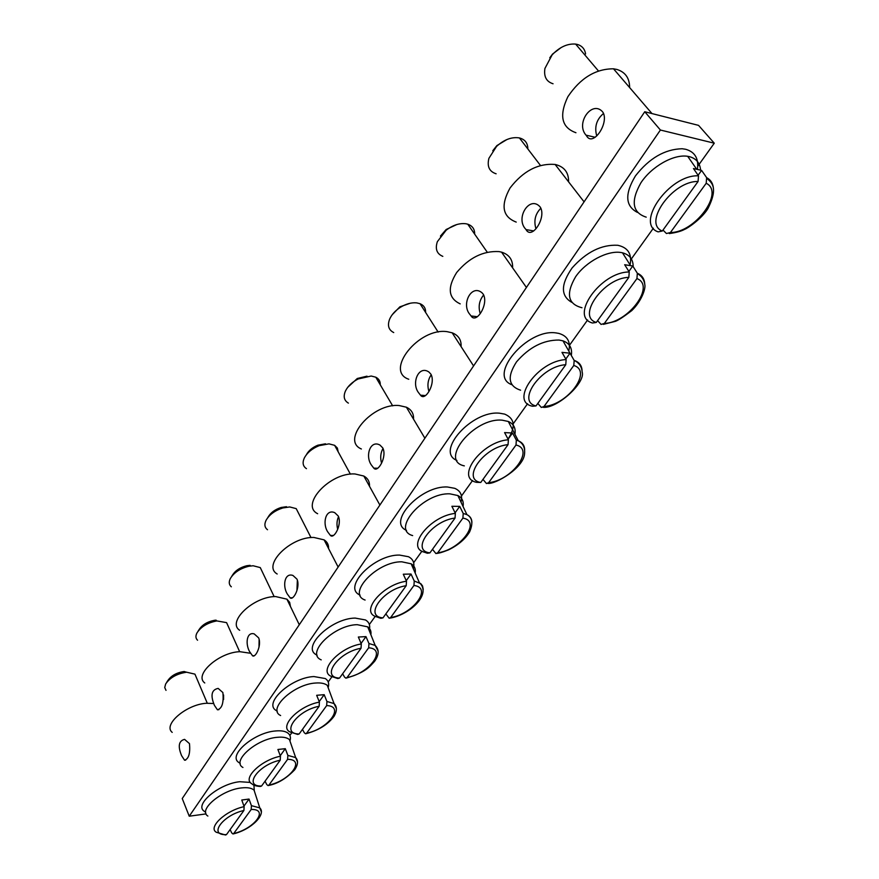 <?xml version="1.0" encoding="UTF-8"?>
<svg xmlns="http://www.w3.org/2000/svg" width="879" height="879" viewBox="0 0 879 879"><rect width="100%" height="100%" fill="white"/><g stroke="black" fill="none" stroke-linecap="round" stroke-linejoin="round"><path stroke-width="1.32" d="M181.601 755.676L184.579 760.225C188.732 758.863 190.369 753.325 189.479 743.623L184.568 739.371C178.712 740.832 177.723 746.271 181.601 755.676M184.26 671.512L184.063 671.523C176.591 672.633 171.152 675.676 167.746 680.676L166.57 682.522M255.547 794.726L254.086 790.188C251.702 787.991 247.482 787.243 241.439 787.936C221.64 789.858 197.698 810.108 207.873 816.064M205.686 812.207L203.917 811.053C194.402 804.274 219.409 783.639 239.78 781.717L250.328 782.431M253.943 785.134L254.262 790.715M196.325 677.401L194.94 674.138L186.634 672.215C177.02 673.644 170.021 677.566 165.637 683.994L164.725 687.543L166.01 690.356M172.207 732.394C162.604 724.79 186.502 704.31 206.51 703.266L213.542 703.508M233.715 833.512C254.416 828.853 269.348 808.79 251.185 809.482L233.715 833.512L232.979 833.973L231.693 832.874L230.111 829.589M243.912 810.482C222.442 815.207 207.949 835.786 226.496 834.589L243.912 810.482L244.142 806.647L241.769 800.022L249.032 799.055L251.416 805.658L259.777 807.878L261.173 811.471M251.185 809.482L251.416 805.658M226.496 834.589L225.485 835.017L216.267 832.248C207.73 827.282 225.892 810.438 244.142 806.647M243.944 806.12L249.032 799.055M223.574 694.97L223.574 699.552M214.454 705.419L217.443 709.792C222.035 708.562 223.837 702.815 222.87 692.542L218.157 688.4C211.52 689.707 210.279 695.377 214.454 705.419M216.113 620.156L214.476 620.31C207.312 621.706 202.17 624.826 199.028 629.683L198.039 631.243M291.345 745.04L289.466 739.613C287.004 737.536 282.961 736.767 277.346 737.305C256.525 738.789 231.144 761.28 242.934 767.477M240.231 763.39L238.714 762.434C227.639 755.303 254.163 732.427 275.566 730.965C281.049 730.449 285.137 731.13 287.818 733.009C290.323 734.91 291.037 737.558 289.938 740.964M228.331 626.529L226.584 622.629L216.816 620.915C207.598 622.717 200.972 626.727 196.94 632.979C195.424 635.989 195.632 638.407 197.566 640.22M204.763 682.972C193.611 674.962 218.871 652.24 239.901 651.691L250.086 653.207M268.919 785.079C290.015 780.673 305.991 759.214 287.609 759.346L268.919 785.079L268.04 785.595L266.744 784.518L265.051 781.2M280.214 760.203C258.305 764.664 242.78 786.716 261.579 786.013L280.214 760.203L280.456 756.226L277.907 749.49L285.29 748.677L287.862 755.391L295.674 757.588L297.476 761.796M287.609 759.346L287.862 755.391M261.579 786.013L260.371 786.463C256.152 786.2 253.306 785.31 251.844 783.793C241.912 778.64 261.162 759.885 280.456 756.226M280.258 755.687L285.29 748.677M259.14 639.275L258.997 647.186M249.592 651.647L252.559 655.789C255.404 658.206 261.92 645.351 258.624 637.846L254.185 633.891C246.472 631.649 245.307 644.164 249.592 651.647M250.119 565.34L246.757 565.735C240.044 567.427 235.253 570.603 232.408 575.273L231.66 576.448M329.691 691.817L327.274 685.312C324.758 683.422 320.956 682.653 315.836 683.016C293.861 683.972 266.897 709.177 280.621 715.539M277.281 711.177L276.116 710.474C263.162 703.046 291.356 677.456 313.924 676.555L325.329 678.555C328.427 680.643 329.361 683.675 328.142 687.664M262.491 572.229L260.272 567.592L253.13 565.757L248.812 566.263C240.154 568.449 234.001 572.537 230.331 578.536C228.628 582.041 228.969 584.788 231.331 586.798M239.67 630.276C226.661 621.925 253.427 596.478 275.61 596.555L286.906 599.159L289.663 602.335L290.433 606.444M306.606 733.196C328.131 729.087 345.249 706.09 326.669 705.584L306.606 733.196L305.573 733.778L304.277 732.734L302.464 729.383M319.154 706.266C296.794 710.408 280.104 734.097 299.157 733.965L319.154 706.266L319.418 702.134L316.671 695.3L324.175 694.674L326.933 701.475L334.053 703.574L336.382 708.518M326.669 705.584L326.933 701.475M299.157 733.965L297.706 734.437L290.07 731.965C278.489 726.68 298.926 705.606 319.418 702.134M319.198 701.585L324.175 694.674M297.366 580.063L296.937 590.501M287.29 593.984L290.136 597.83C293.322 600.939 300.64 587.04 296.981 579.162L292.96 575.47C284.521 572.383 282.368 586.106 287.29 593.984M286.499 506.7L281.126 507.48C274.984 509.468 270.644 512.666 268.106 517.094L267.677 517.775M370.861 634.649C371.399 631.309 370.356 628.716 367.741 626.87L357.215 624.672C333.921 624.969 305.211 653.46 321.22 659.865M317.121 655.229L316.396 654.811C301.2 647.197 331.262 618.289 355.149 618.08L365.455 619.948C369.301 622.233 370.531 625.727 369.158 630.408M299.014 514.127L296.212 508.633L289.729 506.952L282.818 507.963C274.907 510.523 269.315 514.644 266.051 520.335C264.139 524.4 264.634 527.543 267.524 529.74M277.193 573.998C261.964 565.373 290.389 536.629 313.869 537.454L324.087 539.86C327.274 541.903 328.757 544.782 328.559 548.507M347.084 677.489C369.026 673.743 387.419 649.032 368.675 647.79L347.084 677.489L345.854 678.149L344.579 677.138L342.612 673.764M361.038 648.262C338.217 652.02 320.242 677.544 339.514 678.072L361.038 648.262L361.313 643.966L358.346 637.033L365.972 636.616L368.949 643.516L375.168 645.406L378.19 651.218M368.675 647.79L368.949 643.516M339.514 678.072L337.767 678.544L331.284 676.38C317.715 671.062 339.492 647.186 361.313 643.966M361.082 643.406L365.972 636.616M338.536 516.643C336.811 520.599 336.525 524.818 337.69 529.301M327.812 531.993L330.438 535.454C334.031 539.464 342.316 524.313 338.239 516.028L334.778 512.688C325.604 508.512 322.132 523.653 327.812 531.993M325.505 443.807L317.857 445.203C312.408 447.444 308.573 450.63 306.364 454.773L306.353 454.784M415.185 573.064C415.866 568.966 414.525 565.878 411.163 563.802L401.802 561.802C377.036 561.263 346.392 593.764 365.104 600.049M360.082 595.116L359.929 595.039C342.063 587.37 374.212 554.418 399.56 555.078L408.482 556.726C413.251 559.187 414.855 563.197 413.317 568.746M338.173 451.817L337.371 448.048L334.624 445.323L328.977 443.862L319.132 445.675C312.111 448.554 307.178 452.663 304.332 457.981C302.2 462.717 302.903 466.288 306.452 468.661M317.649 513.721C299.783 504.975 330.032 472.199 354.984 473.968L363.829 476.044C367.872 478.308 369.751 481.714 369.488 486.263M390.661 617.519C413.02 614.19 432.842 587.568 413.943 585.48L390.661 617.519L389.177 618.245L385.837 613.916M406.197 585.711C382.914 589.007 363.488 616.586 382.969 617.882L406.197 585.711L406.505 581.239L403.285 574.218L411.02 574.031L414.251 581.019L420.832 583.689L422.546 585.963L423.228 589.391M413.943 585.48L414.251 581.019M382.969 617.882L380.86 618.322L375.827 616.597C359.918 611.41 383.156 584.106 406.505 581.239M406.241 580.678L411.02 574.031M383.024 448.422C380.541 452.927 380.058 457.838 381.563 463.156M371.487 465.156L373.784 468.122C377.849 473.287 387.32 456.662 382.761 447.916L379.981 445.082C370.147 439.5 364.884 456.278 371.487 465.156M367.015 376.168L357.281 378.497L347.666 387.386M463.057 506.491C463.892 501.469 462.178 497.822 457.882 495.547L449.993 493.855C423.579 492.273 390.792 529.674 412.658 535.586M406.537 530.378C386.628 522.291 421.008 485.263 447.565 487.01L454.762 488.328C460.64 490.911 462.717 495.503 460.992 502.118M380.266 384.793C380.398 381.321 378.904 378.794 375.783 377.201L371.191 376.025L358.105 378.992C352.083 382.134 347.864 386.145 345.436 391.045C343.118 396.572 344.107 400.593 348.403 403.12M361.379 448.993C340.437 440.346 372.663 402.659 399.275 405.571L406.406 407.219C411.493 409.658 413.866 413.646 413.537 419.184M437.709 552.781C460.486 549.957 481.901 521.181 462.903 518.105L437.709 552.781L435.918 553.583L432.479 549.309M455.047 518.061C431.303 520.808 410.251 550.704 429.908 552.88L455.047 518.061L455.366 513.391L451.883 506.282L459.728 506.381L463.222 513.457L466.903 514.622C470.221 516.292 471.88 518.907 471.902 522.489M462.903 518.105L463.222 513.457M429.908 552.88L427.359 553.254L424.117 552.122C405.472 547.287 430.314 515.797 455.366 513.391M455.091 512.82L459.728 506.381M431.248 374.762C427.853 379.761 427.084 385.343 428.93 391.496M418.723 392.891L420.525 395.198C425.128 401.846 436.072 383.453 430.93 374.212L428.974 372.07C418.635 364.73 410.976 383.398 418.723 392.891M410.273 303.233L399.868 306.826L392.232 314.715M514.918 434.248C515.918 428.139 513.721 423.887 508.315 421.481L502.239 420.184C474.001 417.305 438.83 460.695 464.321 465.87M456.937 460.453C434.929 451.894 471.836 410.141 499.591 413.207L504.689 414.119C514.797 418.47 515.918 426.798 508.04 439.093M425.623 312.463C425.755 308.276 423.898 305.354 420.03 303.694L416.712 302.881C411.449 302.376 405.955 303.881 400.231 307.408C395.209 310.705 391.682 314.594 389.661 319.088C387.232 325.494 388.584 329.977 393.726 332.559M408.757 379.256C384.266 371.048 418.668 327.34 447.125 331.669L452.169 332.811C458.486 335.328 461.464 339.931 461.09 346.623M488.647 482.67C511.842 480.439 535.058 449.246 515.995 445.027L488.647 482.67L486.461 483.549L482.978 479.385M508.051 444.653C483.835 446.752 460.948 479.253 480.747 482.472L508.051 444.653L508.403 439.775L504.59 432.589L512.534 433.017L516.347 440.17L518.302 440.786C522.456 442.522 524.576 445.543 524.664 449.839M515.995 445.027L516.347 440.17M480.747 482.472L476.616 482.34C454.795 478.176 481.417 441.566 508.403 439.775M508.095 439.192L512.534 433.017M483.681 294.948C479.231 300.376 478.077 306.606 480.231 313.638M469.957 314.506L471.1 315.979C476.286 324.461 489.054 303.958 483.23 294.201L482.186 292.96C471.594 283.499 460.86 304.299 469.957 314.506M456.783 224.552L446.18 229.496L440.434 236.099M571.328 355.49C572.427 348.161 569.647 343.271 562.978 340.854L559.066 340.041C543.354 339.953 529.18 347.227 516.522 361.862C506.93 376.75 508.293 386.189 520.588 390.199M511.787 384.683C487.263 375.805 527.103 328.252 556.176 332.943L558.78 333.394C567.482 335.899 570.823 341.799 568.79 351.084M474.66 234.122C474.748 229.144 472.452 225.826 467.749 224.189L465.947 223.76C459.475 222.958 452.872 225.101 446.136 230.221L437.357 241.659C434.984 248.966 436.808 253.866 442.818 256.36M460.211 303.881C448.323 298.289 447.125 287.851 456.64 272.556C469.045 257.745 483.153 250.757 498.986 251.592L501.557 252.141C509.249 254.602 512.929 259.832 512.6 267.82M544.002 406.494C567.592 404.988 592.853 371.059 573.789 365.488L544.002 406.494L541.321 407.438L537.816 403.428M565.768 364.719C541.101 366.038 516.116 401.516 536.003 405.933L565.768 364.719L566.131 359.61L561.978 352.369L569.999 353.193L562.978 340.854M573.789 365.488L574.174 360.423L569.999 353.193L565.801 359.028M536.003 405.933L532.542 406.241C509.106 401.736 537.97 360.522 566.131 359.61M540.904 208.169C535.234 213.916 533.586 220.794 535.97 228.782M525.719 229.188L526.049 229.617C531.817 240.352 546.848 217.3 540.2 207.037L540.091 206.895C529.641 194.984 515.028 218.19 525.719 229.188M506.93 139.53L496.866 145.606L492.756 150.77M633.155 266.623C633.177 259.349 629.628 254.745 622.508 252.811L621.134 252.537C607.642 250.13 585.93 261.667 575.613 276.753C565.691 293.806 567.812 304.134 581.986 307.738M571.713 302.31C560.56 295.849 560.692 284.378 572.119 267.93C586.359 251.998 601.544 244.45 617.684 245.274L617.959 245.318C628.078 247.603 632.122 254.119 630.089 264.876M527.839 148.958C527.818 143.101 525.005 139.431 519.423 137.948L519.357 137.926C511.743 136.728 504.139 139.563 496.536 146.43L488.922 158.297C486.9 166.406 489.306 171.57 496.119 173.789M516.215 222.09C502.469 216.805 500.426 205.433 510.062 187.974C523.159 170.998 538.179 163.153 555.11 164.45L555.374 164.505C564.362 166.768 568.768 172.548 568.581 181.843M604.356 323.428C628.32 322.78 655.899 285.741 636.934 278.588L604.356 323.428L601.082 324.428L597.588 320.648M628.837 277.368C603.741 277.742 576.36 316.616 596.281 322.45L628.837 277.368L629.243 271.996L624.672 264.722L632.77 266.007L637.341 273.248C642 275.248 644.461 278.819 644.725 283.972M636.934 278.588L637.341 273.248M596.281 322.45L592.501 323.011C568.977 316.934 600.61 271.754 629.243 271.996M628.881 271.413L632.77 266.007M603.576 113.413C596.533 119.401 594.259 126.917 596.731 135.959M586.645 135.981C592.885 146.947 608.718 124.038 603.291 112.864L602.5 111.721C592.017 99.942 575.295 123.28 586.04 135.157L586.645 135.981M561.231 47.488L552.594 54.037L549.782 57.794M700.552 169.911C699.904 162.835 696.113 158.396 689.169 156.594L687.675 156.308C673.71 153.968 651.647 166.461 640.923 182.766C630.529 201.181 632.287 212.652 646.219 217.157M637.418 212.399C625.266 206.136 624.595 193.973 635.429 175.932C649.24 158.209 664.843 149.144 682.203 148.749L685.664 149.276C694.751 151.858 698.695 158.297 697.508 168.581M585.579 53.982C584.832 49.081 582.14 45.917 577.503 44.477L575.635 44.093C567.449 43.445 559.604 47.037 552.122 54.883L544.936 68.419C543.661 76.561 546.364 81.67 553.056 83.769M575.943 132.729C561.593 127.587 558.901 115.588 567.867 96.723C580.349 78.11 595.555 68.815 613.498 68.804L616.915 69.452C625.354 72.111 629.595 78.154 629.628 87.559M670.424 232.506C694.74 232.891 724.966 192.292 706.2 183.272L670.424 232.506L666.447 233.528L662.986 230.067M698.069 181.492C672.556 180.733 642.428 223.508 662.305 231.023L698.069 181.492L698.508 175.833L693.465 168.559L701.596 170.394L706.639 177.646C710.825 179.887 713.089 183.557 713.429 188.677M706.2 183.272L706.639 177.646M662.305 231.023L658.14 231.88C634.627 223.936 669.435 174.218 698.508 175.833M698.102 175.251L701.596 170.394M697.739 166.285L714.275 143.2L660.404 130.026L189.238 816.206L206.082 813.899M189.238 816.206L182.239 798.539L644.757 111.743L660.404 130.026M714.275 143.2L698.552 125.367L644.757 111.743M289.883 735.437L291.663 732.943M328.208 681.95L331.921 676.764M369.356 624.529L375.234 616.333M413.646 562.725L421.953 551.144M461.453 496.02L472.561 480.505M513.204 423.799L527.576 403.736M569.416 345.359L587.611 319.967M630.682 259.854L653.361 228.21M574.163 360.401C579.228 362.137 581.865 365.554 582.052 370.652M185.711 760.104L184.579 760.225M184.063 671.523L186.634 672.215M194.94 674.138L207.279 703.211M233.265 833.907C251.339 829.666 266.579 814.229 259.777 807.878L254.086 790.188M218.893 709.661L217.443 709.792M214.476 620.31L216.816 620.915M226.584 622.629L239.659 651.713M268.425 785.507C277.555 783.804 286.345 778.519 294.806 769.663C298.091 764.554 298.377 760.522 295.674 757.588L289.466 739.613M254.416 655.679L252.559 655.789M246.757 565.735L248.812 566.263M286.906 599.159L299.289 624.738M260.272 567.592L274.16 596.632M306.068 733.679C318.572 730.372 327.911 724.56 334.108 716.231C337.162 710.88 337.14 706.661 334.053 703.574L327.274 685.312M292.531 597.753L290.136 597.83M281.126 507.48L282.818 507.963M324.087 539.86L338.14 567.054M296.212 508.633L311.001 537.596M346.491 678.028C366.005 672.237 369.685 666.667 374.641 661.272C379.113 654.877 379.288 649.592 375.168 645.406L367.741 626.87M333.526 535.443L330.438 535.454M317.857 445.203L319.132 445.675M363.829 476.044L379.882 505.051M334.624 445.323L350.402 474.166M390.012 618.113C408.856 615.146 432.336 594.446 419.338 582.612L411.163 563.802M377.739 468.243L373.784 468.122M357.281 378.497L358.105 378.992M406.406 407.219L424.887 438.225M375.783 377.201L392.671 405.856M436.995 553.429C439.786 552.891 440.28 553.067 448.488 549.891C458.08 545.2 465.112 539.234 469.595 531.971C473.298 523.368 472.397 517.588 466.903 514.622L457.882 495.547M425.557 395.561L420.525 395.198M399.868 306.826L400.231 307.408M452.169 332.811L473.572 365.939M420.03 303.694L438.149 332.075M487.867 483.395C495.36 484.472 523.576 468.078 524.554 453.839C525.192 447.785 523.115 443.434 518.302 440.786L508.315 421.481M477.407 316.715L471.1 315.979M446.18 229.496L446.136 230.221M501.557 252.141L526.422 287.455M467.749 224.189L487.241 252.196M574.174 360.423C579.085 362.763 581.755 366.642 582.173 372.07C585.744 382.717 557.077 408.812 543.134 407.318M533.762 230.924L526.049 229.617M496.866 145.606L496.536 146.43M555.11 164.45L584.074 201.851M519.423 137.948L540.442 165.428M630.309 265.238L622.508 252.811M637.594 273.732C641.703 276.105 644.109 279.709 644.801 284.554C645.889 288.532 641.516 301.222 631.726 310.639C623.431 316.967 617.904 320.56 615.146 321.406L603.379 324.362M595.204 137.278L586.04 135.157M552.594 54.037L552.122 54.883M613.498 68.804L651.976 113.567M575.635 44.093L598.39 70.891M707.101 178.635C711.463 182.447 718.747 187.271 707.76 208.861C701.563 218.915 687.18 228.628 684.686 229.32C681.39 231.188 676.27 232.605 669.304 233.572M696.41 168.79L687.675 156.308"/></g></svg>
